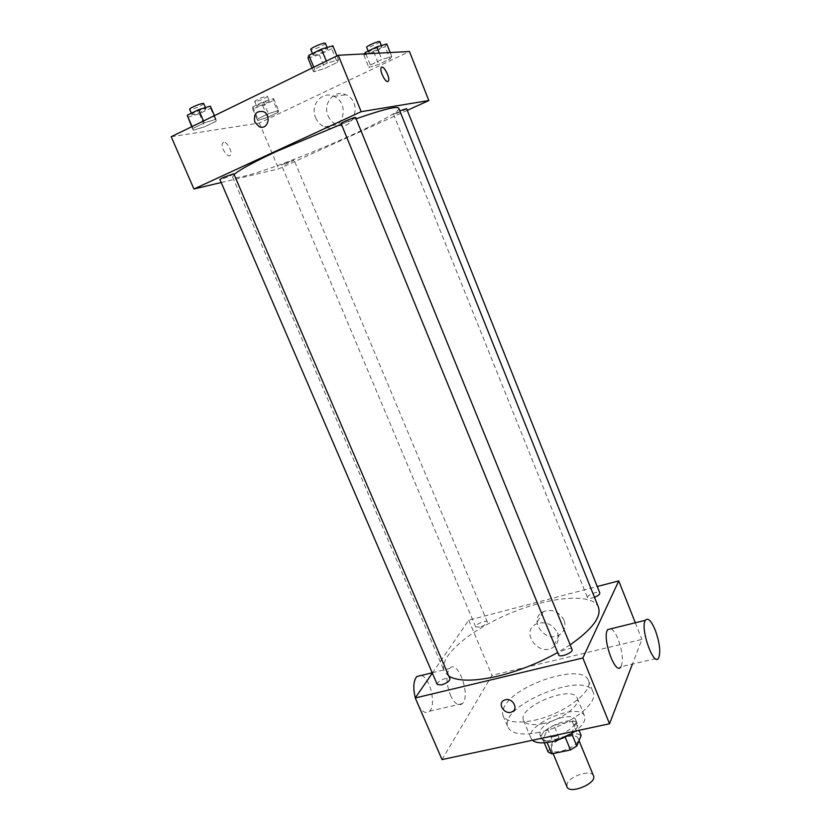 <?xml version="1.0" encoding="UTF-8"?>
<svg xmlns="http://www.w3.org/2000/svg" width="831" height="831" viewBox="0 0 831 831"><rect width="100%" height="100%" fill="white"/><g stroke="black" fill="none" stroke-linecap="round" stroke-linejoin="round"><path stroke-width="0.62" stroke-dasharray="4.16 3.12" d="M593.479 775.78C591.475 769.215 569.744 775.832 567.074 783.778L566.939 786.78M551.566 746.518L551.348 749.365C553.664 756.937 581.762 745.293 578.054 738.302C576.215 732.132 554.412 738.936 551.566 746.518M565.309 737.45L571.562 733.274L575.997 723.001L572.164 721.35L553.872 725.328L559.014 737.741L577.306 733.846L581.16 735.57M548.096 751.993L552.823 741.574L559.014 737.741M565.205 737.211L546.549 741.169L547.099 742.509M544.253 742.789L542.84 739.403L547.65 729.14L552.823 741.574M542.84 739.403L546.549 741.169M553.872 725.328L547.65 729.14M552.293 741.532C546.466 742.176 542.923 741.221 541.667 738.686C536.951 729.473 574.159 714.058 577.348 723.915C578.251 726.595 576.413 729.763 571.842 733.43M553.228 736.817C565.412 734.438 578.189 724.559 575.613 719.698C573.245 711.731 544.243 720.861 540.264 730.75L539.911 734.49C541.5 737.419 545.936 738.198 553.228 736.817M572.164 721.35L577.306 733.846M575.997 723.001L578.999 730.293M532.432 740.255L531.04 738.343C524.091 724.57 579.789 701.499 584.608 716.156C585.98 720.352 582.905 725.328 575.374 731.072M543.339 723.562C532.422 725.692 525.815 724.642 523.54 720.425C516.778 707.15 572.642 684.006 577.254 698.175C581.035 705.166 561.683 719.875 543.339 723.562M539.142 732.329C521.93 735.612 511.553 733.95 508.011 727.312C497.499 706.132 585.554 669.661 593.095 692.078C599.151 703.026 568.404 726.523 539.142 732.329M534.125 720.311C563.387 714.359 594.29 691.06 588.338 680.371C582.78 662.577 515.095 684.204 504.334 706.755C502.485 710.162 502.069 713.133 503.098 715.678C506.567 722.139 516.913 723.687 534.125 720.311M442.03 759.576L491.983 675.374L641.885 639.403L632.422 664.062M479.674 627.114L475.644 626.875C474.387 624.632 486.592 619.459 487.319 621.931C487.07 623.79 484.525 625.525 479.674 627.114M437.251 684.484C435.745 681.794 449.062 675.883 449.976 678.834M572.081 649.499C571.375 646.819 560.167 650.434 558.764 653.789L558.629 654.911M432.349 673.089L468.736 620.165L597.26 586.52M594.487 597.323L592.326 598.019C589.615 598.663 588.016 598.559 587.517 597.718C586.198 595.266 599.089 590.27 599.826 592.939M448.823 676.154L444.232 671.095C438.186 656.542 470.543 629.586 510.566 613.143C550.486 596.471 592.43 592.659 598.445 607.212M570.18 644.825L557.653 652.522M450.34 695.017C454.557 703.805 458.598 706.651 462.452 703.566C471.115 695.308 457.684 658.567 449.592 668.488C445.842 674.481 446.091 683.321 450.34 695.017M468.736 620.165L491.983 675.374M564.01 620.175C559.097 611.512 552.158 608.687 543.204 611.699C527.508 618.939 544.959 643.89 559.367 634.863C564.581 631.383 566.129 626.481 564.01 620.175M635.31 622.772L641.885 639.403M611.159 628.714C613.538 630.168 615.864 633.669 618.139 639.236C622.502 651.535 623.437 660.697 620.954 666.732L658.661 657.965M557.414 632.692C559.585 639.122 558.017 644.098 552.708 647.629C538.041 656.75 520.206 631.311 536.192 623.998C545.313 620.965 552.386 623.863 557.414 632.692M505.456 699.733L504.085 700.221M415.531 698.622L415.313 697.863M421.39 675.437C430.198 677.701 436.483 705.124 429.523 711.222C426.345 713.954 422.844 712.406 419.001 706.599M341.375 124.234L356.125 118.812M398.755 108.186C403.118 114.917 281.231 168.028 243.244 176.369C236.731 177.907 233.168 178.125 232.566 177.024L234.103 174.51M284.867 163.24L281.47 165.161C281.449 165.909 294.59 160.497 294.029 159.988L284.867 163.24M355.606 117.535C356.239 118.085 344.605 123.185 341.759 123.611L341.115 123.58M233.791 173.783C231.371 175.538 227.05 177.408 220.817 179.382L219.872 179.444M406.577 108.643C407.128 109.09 396.283 113.837 393.956 114.169L399.825 110.855M221.191 182.529L278.655 168.88L407.263 110.367M390.051 58.959L391.744 56.477L381.845 59.5L370.314 65.015L368.839 67.415L378.676 64.382L390.051 58.959L391.744 56.477L381.845 59.5L370.314 65.015L368.839 67.415L378.676 64.382L390.051 58.959L385.106 46.557L386.758 43.939M216.112 121.191L215.967 119.259L204.312 122.884L192.917 128.431L193.311 130.27L204.852 126.655L216.112 121.191L215.967 119.259L204.312 122.884L192.917 128.431L193.311 130.27L204.852 126.655L216.112 121.191L210.555 108.196L210.357 106.108M171.207 136.731L259.334 123.009L409.454 51.522M337.251 62.439L338.518 59.718L327.154 63.104L314.606 69.212L313.619 71.819L324.89 68.433L337.251 62.439L338.518 59.718L327.154 63.104L314.606 69.212L313.619 71.819L324.89 68.433L337.251 62.439L331.673 48.697L332.867 45.819M278.094 112.351L278.593 110.502L268.423 113.722L257.839 118.791L257.548 120.547L267.634 117.337L278.094 112.351L278.593 110.502L268.423 113.722L257.839 118.791L257.548 120.547L267.634 117.337L278.094 112.351L273.17 100.551L273.617 98.588L263.396 101.746L252.821 106.867L252.582 108.747L262.71 105.599L273.17 100.551M259.334 123.009L278.655 168.88M328.058 115.738C329.907 120.038 332.836 123.019 336.825 124.702C353.746 132.326 363.23 101.787 345.873 94.796C334.446 89.052 322.376 103.439 328.058 115.738M223.716 142.309L222.646 143.067C219.986 146.869 228.234 159.365 230.499 155.013C232.732 152 227.071 141.363 223.716 142.309M223.726 142.298L222.656 143.067C219.986 146.869 228.234 159.365 230.509 155.013C232.732 152 227.071 141.363 223.726 142.298M387.973 81.49L387.703 81.563C385.096 82.259 379.518 70.635 381.107 67.778L381.626 67.197M315.645 117.742C317.556 122.136 320.537 125.201 324.62 126.914C341.884 134.715 351.461 103.501 333.75 96.344C322.075 90.465 309.818 105.184 315.645 117.742M257.475 106.378L256.706 106.285C255.948 105.381 269.275 99.907 269.389 101.081C267.166 103.075 263.198 104.841 257.475 106.378M273.617 98.588L278.593 110.502M263.396 101.746L268.423 113.722M252.821 106.867L257.839 118.791M252.582 108.747L257.548 120.547M262.71 105.599L267.634 117.337M255.481 101.642L254.712 101.538C253.943 100.593 267.27 95.118 267.395 96.334C265.182 98.349 261.214 100.115 255.481 101.642M364.477 53.89L363.853 55.002L373.732 52.052L385.106 46.557M369.182 52.426L368.663 52.291C367.863 51.304 381.73 45.404 381.845 46.692C382.551 47.512 371.675 52.436 369.182 52.426M390.175 52.54L391.744 56.477M379.289 53.111L381.845 59.5M365.817 53.818L370.314 65.015M363.853 55.002L368.839 67.415M373.732 52.052L378.676 64.382M379.85 41.685C380.567 42.537 369.681 47.481 367.188 47.44L366.658 47.294M187.702 117.264L199.305 113.722L210.555 108.196M192.969 114.668L191.93 114.533C191.026 113.421 205.828 107.469 206.005 108.871C203.751 111.063 199.398 112.995 192.969 114.668M214.429 115.654L215.967 119.259M203.502 120.983L204.312 122.884M192.096 126.541L192.917 128.431M191.774 126.707L193.311 130.27M199.305 113.722L204.852 126.655M203.761 103.626C201.518 105.859 197.165 107.791 190.725 109.432L189.676 109.287M307.979 58.066L319.312 54.773L331.673 48.697M313.765 55.22L313.048 55.033C312.103 53.786 327.476 47.336 327.684 48.894C328.505 49.902 316.808 55.21 313.765 55.22M336.971 55.906L338.518 59.718M326.334 61.099L327.154 63.104M313.786 67.207L314.606 69.212M312.072 68.049L313.619 71.819M319.312 54.773L324.89 68.433M325.42 43.347C326.261 44.386 314.565 49.715 311.511 49.683L310.773 49.486M579.03 740.681L578.054 738.302M553.093 753.572L551.348 749.365M539.911 734.49L541.667 738.686M575.613 719.698L577.348 723.915M523.54 720.425L531.04 738.343M577.254 698.175L584.608 716.156M503.098 715.678L508.011 727.312M588.338 680.371L593.095 692.078M543.204 611.699L536.192 623.998M559.367 634.863L552.708 647.629M429.523 711.222L462.452 703.566M432.203 672.767L449.592 668.488M232.566 177.024L444.232 671.095M487.319 621.931L294.029 159.988M475.644 626.875L281.47 165.161M393.479 114.159L587.517 597.718M324.62 126.914L336.825 124.702M333.75 96.344L345.873 94.796M254.712 101.538L256.706 106.285M267.395 96.334L269.389 101.081M368.164 51.075L368.663 52.291M381.387 45.539L381.845 46.692M191.369 113.234L191.93 114.533M205.454 107.594L206.005 108.871M312.435 53.548L313.048 55.033M327.102 47.481L327.684 48.894"/><path stroke-width="1.25" d="M553.093 753.572L566.939 786.78C569.464 794.852 597.396 783.28 593.479 775.78L579.03 740.681M578.999 730.293L581.16 735.57L576.807 746.009L570.482 749.957L551.826 753.831L548.096 751.993L544.253 742.789M547.099 742.509L551.826 753.831M565.309 737.45L570.482 749.957M571.842 733.43L555.004 741.075L552.293 741.532M571.676 733.565L576.807 746.009M575.374 731.072C568.134 736.204 559.99 739.798 550.943 741.834C542.061 743.579 535.891 743.059 532.432 740.255M632.422 664.062L609.538 723.759L442.03 759.576L415.24 697.967L432.349 673.089M505.456 699.733C512.561 697.739 518.731 708.635 512.239 711.689C505.238 715.803 496.585 703.649 504.085 700.221L505.456 699.733C512.561 697.739 518.731 708.635 512.239 711.689L512.239 711.689C505.248 715.803 496.585 703.649 504.085 700.221M597.26 586.52L618.752 580.89L582.853 657.996L609.538 723.759M582.853 657.996L415.24 697.967M441.438 684.921L437.251 684.484L219.872 179.444L223.321 177.419L233.791 173.783L449.976 678.834C449.727 681.129 446.881 683.155 441.438 684.921M558.629 654.911C559.554 658.142 573.691 652.46 572.081 649.499L355.606 117.535C355.637 116.537 340.388 122.895 341.115 123.58L558.629 654.911M399.825 110.855L406.577 108.643L599.826 592.939C599.951 594.29 598.164 595.744 594.487 597.323M557.653 652.522C538.457 663.2 518.565 671.074 497.977 676.133C474.345 681.472 457.964 681.482 448.823 676.154M356.125 118.812C382.914 109.443 397.125 105.901 398.755 108.186L598.445 607.212C601.602 616.851 592.181 629.389 570.18 644.825M618.752 580.89L635.31 622.772M620.954 666.732C615.501 676.517 601.571 637.481 607.721 629.566L611.159 628.714M419.001 706.599L415.531 698.622M415.313 697.863C412.924 688.058 413.402 680.953 416.747 676.579L421.39 675.437M655.306 630.241C651.244 620.664 647.931 617.35 645.344 620.3C639.828 628.143 653.852 667.719 658.661 657.965C660.811 651.951 659.689 642.706 655.306 630.241M234.103 174.51C239.484 169.804 253.881 161.993 277.294 151.086L341.375 124.234M407.263 110.367L428.838 100.551L361.173 111.686L193.935 189.001L221.191 182.529M428.838 100.551L409.454 51.522L338.279 55.272L361.173 111.686M338.279 55.272L171.207 136.731L193.935 189.001M254.837 122.167C253.393 114.148 256.239 110.627 263.375 111.624C272.132 115.104 267.707 130.685 259.168 126.665L254.837 122.167C253.393 114.138 256.239 110.627 263.385 111.624C272.132 115.104 267.707 130.685 259.179 126.665L254.847 122.167M387.713 81.563C385.096 82.259 379.518 70.635 381.117 67.778C382.665 63.582 390.383 77.366 388.493 80.908L387.713 81.563M381.626 67.197C384.047 65.628 390.165 77.896 388.493 80.908L387.973 81.49M390.175 52.54L386.758 43.939L376.807 46.889L365.276 52.467L364.477 53.89M376.807 46.889L379.289 53.111M365.276 52.467L365.817 53.818M368.164 51.075L366.658 47.294C365.848 46.266 379.715 40.366 379.85 41.685L381.387 45.539M214.429 115.654L210.357 106.108L198.64 109.65L187.235 115.27L191.774 126.707M198.64 109.65L203.502 120.983M187.235 115.27L192.096 126.541M191.369 113.234L189.676 109.287C188.751 108.134 203.564 102.182 203.761 103.626L205.454 107.594M336.971 55.906L332.867 45.819L321.441 49.112L308.903 55.293L307.979 58.066L312.072 68.049M321.441 49.112L326.334 61.099M308.903 55.293L313.786 67.207M312.435 53.548L310.773 49.486C309.807 48.198 325.201 41.747 325.42 43.347L327.102 47.481M416.747 676.579L432.203 672.767M645.344 620.3L607.721 629.566"/></g></svg>
